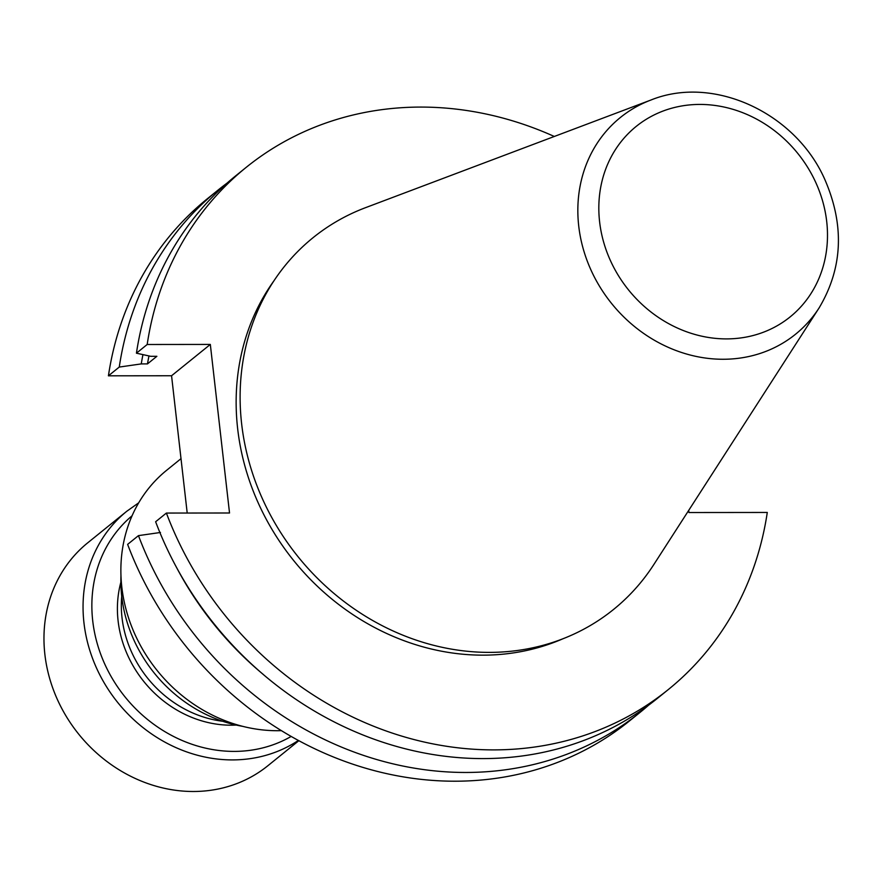 <?xml version="1.0" encoding="UTF-8"?>
<svg xmlns="http://www.w3.org/2000/svg" width="882" height="882" viewBox="0 0 882 882"><rect width="100%" height="100%" fill="white"/><g stroke="black" fill="none" stroke-linecap="round" stroke-linejoin="round"><path stroke-width="1.32" d="M222.705 721.267A109.103 96.866 -128.9 0 1 121.727 596.309M236.266 725.059A109.103 96.866 -128.9 0 1 118.1 620.862A109.103 96.866 -128.9 0 1 120.867 582.241M242.726 726.349A137.846 122.377 -128.9 0 1 121.738 596.408A137.846 122.377 -128.9 0 1 120.966 575.659M108.42 375.82L119.257 367.066A335.733 298.072 -128.9 0 1 218.284 189.906L207.457 198.659A335.733 298.072 51.1 0 0 108.42 375.82L171.56 375.754L187.205 513.037M127.625 544.381A335.733 298.072 51.1 0 0 629.483 720.925L640.321 712.182A335.733 298.072 -128.9 0 1 138.463 535.628L127.625 544.381M688.71 510.38L688.952 512.53L767.285 512.453A335.733 298.072 -128.9 0 1 668.247 689.603A335.733 298.072 -128.9 0 1 166.389 513.059L229.529 512.993L210.324 344.432L171.56 375.754M668.247 689.603L657.498 698.301A335.733 298.072 51.1 0 1 155.629 521.747L166.389 513.059M210.324 344.432L147.184 344.498L136.434 353.186A335.733 298.072 51.1 0 1 235.461 176.025L246.221 167.337A335.733 298.072 -128.9 0 1 554.304 136.467M147.184 344.498A335.733 298.072 -128.9 0 1 246.221 167.337M648.755 705.06A335.733 298.072 -128.9 0 1 640.321 712.182M563.047 638.722A236.784 210.225 -128.9 0 1 237.655 428.696A236.784 210.225 -128.9 0 1 273.883 280.884M218.284 189.906A335.733 298.072 -128.9 0 1 227.027 183.147M241.635 423.801A239.022 212.209 -128.9 0 1 365.578 207.656L650.971 100.008A139.334 123.712 -128.9 0 0 578.724 226.013A139.334 123.712 -128.9 0 0 680.176 352.017A139.334 123.712 -128.9 0 0 819.047 308.005L653.893 564.447A239.022 212.209 -128.9 0 1 415.665 639.946A239.022 212.209 -128.9 0 1 241.635 423.801M160.458 532.474L138.463 535.628M119.257 367.066L141.252 363.913L147.47 363.902L156.875 356.306L150.657 356.306L136.434 353.186M148.97 355.942A310.486 275.658 51.1 0 0 147.47 363.902M142.95 354.619A316.925 281.369 51.1 0 0 141.252 363.913M176.025 566.476A316.925 281.369 51.1 0 0 263.266 674.443M281.468 730.649A150.127 133.281 -128.9 0 1 121.826 587.147A150.127 133.281 -128.9 0 1 166.698 470.238L181.008 458.662M298.877 740.671L267.83 765.763A143.303 127.229 -128.9 0 1 78.807 734.276A143.303 127.229 -128.9 0 1 87.693 542.849L126.776 511.273A143.303 127.229 -128.9 0 0 114.241 698.004A143.303 127.229 -128.9 0 0 298.414 740.417M599.606 221.779A122.455 108.718 51.1 0 0 781.518 323.121A122.455 108.718 51.1 0 0 758.377 120.084A122.455 108.718 51.1 0 0 599.606 221.779M291.203 736.415A136.478 121.165 -128.9 0 1 119.93 690.22A136.478 121.165 -128.9 0 1 132.068 515.783M819.047 308.005C842.685 268.349 844.68 225.693 825.067 180.049C796.159 113.172 713.803 74.54 650.971 100.008M138.683 502.839L126.776 511.273"/></g></svg>
